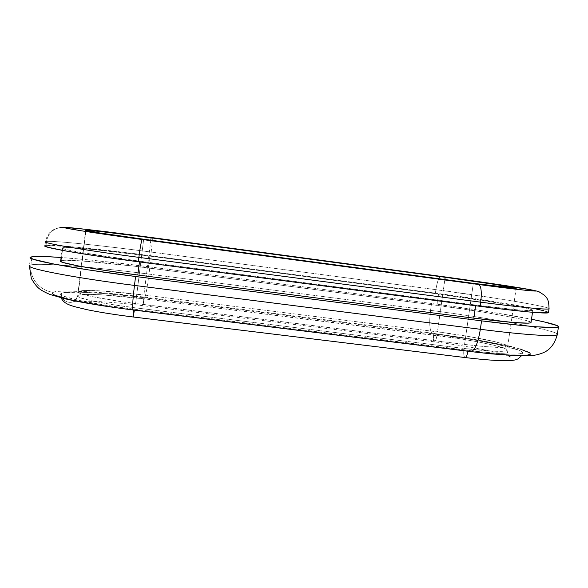 <?xml version="1.0" encoding="UTF-8"?>
<svg xmlns="http://www.w3.org/2000/svg" width="588" height="588" viewBox="0 0 588 588"><rect width="100%" height="100%" fill="white"/><g stroke="black" fill="none" stroke-linecap="round" stroke-linejoin="round"><path stroke-width="0.44" stroke-dasharray="2.94 2.21" d="M77.638 295.661C74.897 297.918 101.709 303.717 135.093 307.789L463.983 348.441C479.102 350.375 504.644 352.697 507.106 350.411C508.686 348.794 494.67 344.994 478.426 341.937C461.543 338.879 447.711 336.718 436.921 335.461C436.274 339.438 435.458 341.569 434.473 341.841C433.452 341.224 433.209 338.592 433.746 333.933C447.292 335.52 464.733 338.24 486.063 342.098C506.613 345.957 524.592 350.808 522.585 352.881C519.564 355.769 487.415 352.881 468.092 350.411L467.96 351.242L468.092 350.411L133.821 309.163C91.206 303.981 57.279 296.602 60.777 293.772M61.461 293.294L60.777 294.478L63.225 296.043L77.447 300.071L102.393 304.724L133.821 309.163L482.388 352.036L505.967 353.917L514.265 354.101L519.807 353.785L522.467 352.998L522.24 351.793L519.27 350.235L496.404 344.178L473.031 339.746L433.746 333.933L130.279 296.029L103.047 293.456L80.174 292.199L65.106 292.508L61.461 293.294C60.182 300.733 70.927 305.591 75.896 299.851L78.035 295.352L75.896 299.851C70.927 305.591 60.182 300.733 61.461 293.294C67.179 290.553 106.671 292.905 144.413 297.69L142.95 305.679L143.435 298.748C113.102 294.904 81.923 293.118 78.035 295.352L85.591 294.397L100.739 294.75L143.435 298.748L142.95 305.679L144.413 297.69L433.746 333.933C433.209 338.556 433.452 341.187 434.459 341.841C435.451 341.599 436.267 339.474 436.921 335.461L143.435 298.748L458.015 338.423L478.11 341.878L494.508 345.376L504.747 348.434L506.93 349.639L506.93 350.566L504.68 351.154L493.604 351.205L463.983 348.441C463.388 353.741 463.748 356.776 465.079 357.548M465.101 357.555C463.756 356.82 463.388 353.785 463.983 348.441L135.093 307.789L133.336 316.998L135.093 307.789L110.684 304.341L91.169 300.718L79.792 297.557L77.697 296.308L78.035 295.352M65.195 227.446L60.601 227.446C52.655 229.004 47.966 233.664 46.533 241.418L46.048 245.468L44.967 245.718L46.048 245.468L46.533 241.418C54.743 240.632 104.444 245.85 151.167 252.054L150.704 255.699C103.995 249.518 54.28 244.476 46.048 245.468L70.362 246.622L133.145 253.45L435.399 293.14L435.892 289.656C486.974 296.352 546.818 306.12 549.082 308.524C547.685 307.083 523.57 302.629 498.697 298.726L435.892 289.656C437.237 281.409 438.927 276.977 440.978 276.375M530.986 322.716C534.418 320.526 482.219 311.155 436.957 305.37L148.352 267.944L149.837 256.118L93.617 249.555L73.257 247.842L62.754 247.658L62.049 248.202L64.658 249.18L79.755 252.289L139.54 261.168L139.452 261.917L139.54 261.168C94.264 255.302 58.205 248.974 62.056 247.842L62.754 247.658L61.189 260.572L60.49 260.837L61.189 260.572L62.754 247.658C68.767 246.725 110.228 250.885 149.837 256.118L148.352 267.944C108.758 262.77 67.267 259.08 61.189 260.572L65.047 260.256L80.909 260.866L133.52 266.092L436.957 305.37L438.552 294.074C483.828 299.961 536.138 308.81 532.801 310.368C529.443 311.243 510.421 309.472 475.729 305.047L475.626 305.76L475.729 305.047L515.661 309.67L530.045 310.626L532.706 310.413L532.316 309.773L523.1 307.392L504.607 303.945L438.552 294.074L436.957 305.37L478.257 311.317L511.942 317.211M30.951 264.887C41.211 262.66 97.145 267.378 148.984 274.111C97.145 267.378 41.211 262.66 30.951 264.887C29.121 277.845 39.749 290.876 53.14 292.258C39.749 290.876 29.121 277.845 30.951 264.887L31.914 256.794L30.951 264.887L29.488 265.445L30.458 257.25M53.14 292.258L57.308 291.413L64.445 291.023L85.966 291.604L114.065 293.772L144.891 297.175C145.905 294.911 147.272 287.223 148.984 274.111L149.889 266.915L92.441 260.249L60.895 257.478C86.326 259.381 115.99 262.535 149.889 266.915L148.984 274.111C147.272 287.223 145.905 294.911 144.891 297.175C103.539 291.927 59.902 289.281 53.14 292.258C44.298 294.948 82.445 303.724 133.167 309.876L470.804 351.595M78.527 291.347L85.951 230.511L78.153 291.611C75.205 293.728 102.084 299.461 135.622 303.57L143.67 239.235L135.622 303.57L464.564 344.436L473.318 283.342L464.564 344.436C490.517 347.508 504.886 348.228 507.665 346.589C510.553 343.995 471.782 336.101 437.435 331.875L444.851 279.535L437.435 331.875L468.879 336.52L495.037 341.701L505.29 344.686L507.481 345.854L507.488 346.729L505.246 347.28L485.703 346.677L464.564 344.436L123.061 301.909L91.684 296.55L80.291 293.456L78.189 292.258L78.527 291.347L86.069 290.487L101.217 290.913L143.906 295C113.572 291.141 82.393 289.245 78.527 291.347M150.793 240.191L143.906 295L437.435 331.875L143.906 295L150.793 240.191M548.464 312.706C552.242 310.765 489.194 300.145 435.399 293.14L150.704 255.699L151.167 252.054C152.196 243.483 152.542 238.677 152.196 237.626C152.549 238.581 152.211 243.395 151.167 252.054C104.444 245.85 54.743 240.632 46.533 241.418C47.966 233.664 52.655 229.004 60.601 227.446M132.998 309.957L115.13 307.487M139.54 261.168L475.729 305.047L139.54 261.168M133.821 309.163L133.711 310.045M470.863 351.602L509.098 355.137C517.33 355.534 523.673 355.483 528.134 355.005C530.854 354.189 530.31 352.903 526.503 351.139C515.97 347.258 492.134 342.356 471.289 338.886L432.187 333.183C429.593 330.574 429.049 322.966 430.563 310.376C449.489 312.698 474.097 316.41 504.386 321.504C533.632 326.568 560.004 332.632 557.284 334.704C561.54 331.051 490.605 317.983 430.563 310.376L431.533 303.489C466.725 308.053 505.945 314.19 531.501 319.247L486.026 311.317L431.533 303.489L430.563 310.376C429.049 322.966 429.593 330.574 432.187 333.183L475.325 339.57L507.76 345.906M144.891 297.175L432.187 333.183L144.891 297.175M511.722 346.832L520.329 349.096M486.107 353.226L470.194 351.418M148.984 274.111L430.563 310.376L148.984 274.111M149.889 266.915L431.533 303.489L149.889 266.915M513.126 317.454L527.274 320.754L531.045 322.342M149.837 256.118L438.552 294.074L149.837 256.118M440.934 276.375C438.898 277.066 437.215 281.49 435.892 289.656L151.167 252.054L435.892 289.656L435.399 293.14L499.726 302.511L536.168 308.994M543.496 310.648L548.516 312.368M60.814 293.728L61.167 297.844M509.421 356.482C499.609 352.161 464.887 345.597 434.459 341.841L142.95 305.679C128.125 303.849 114.256 302.533 101.342 301.717L82.93 301.078L74.11 301.468L75.896 299.851L77.66 295.632M63.835 227.321L60.858 227.416C50.517 228.96 47.062 234.575 45.46 241.631L44.967 245.718M60.49 260.837L62.056 247.842M29.488 265.445L29.4 266.136M85.635 230.261L78.153 291.611M507.665 346.589L516.161 288.274M532.522 312.279L532.801 310.368M510.186 356.953C508.818 356.938 507.797 354.755 507.106 350.411M522.585 352.881L521.409 355.836"/><path stroke-width="0.88" d="M133.711 310.045L133.336 317.005L133.697 310.163M60.601 227.446L65.195 227.446L64.533 227.681L67.179 228.35L82.357 230.952L142.252 239.507C94.087 233.083 57.308 227.247 65.195 227.446C71.111 227.372 112.521 232.282 152.167 237.618L441.059 276.389L478.573 281.608L531.787 289.965C548.251 293.287 504.408 288.01 478.676 284.496L142.252 239.507C141.414 240.683 140.282 246.637 138.864 257.368C140.282 246.637 141.414 240.683 142.252 239.507L478.676 284.496C481.212 286.062 481.888 291.949 480.719 302.173L480.117 306.341L138.312 261.77L138.864 257.368C84.04 250.223 40.756 242.77 45.46 241.631L46.533 241.418M45.408 241.653C41.211 242.851 84.407 250.275 138.864 257.368L480.719 302.173C481.888 291.949 481.212 286.062 478.676 284.496L527.23 290.487L535.543 291.06L531.787 289.965L495.405 284.077L440.934 276.375M44.967 245.718C40.241 247.056 83.496 254.67 138.312 261.77L138.864 257.368L480.719 302.173L480.117 306.341C519.255 311.464 547.149 313.955 548.464 312.706L538.821 312.757L528.509 311.927L498.521 308.656L138.312 261.77L97.659 256.118L65.599 250.951L47.731 247.225L44.967 245.718M531.045 322.342L530.89 322.775L528.208 323.165L513.787 322.533L473.84 318.174L475.626 305.76L473.84 318.174L137.812 275.008L139.452 261.917L137.812 275.008L104.524 270.362L78.094 265.916L63.048 262.483L60.468 261.315L60.49 260.837C56.58 262.491 92.559 269.245 137.812 275.008L473.84 318.174C508.524 322.489 527.576 324.003 530.986 322.716L532.522 312.279M29.488 265.445C23.946 268.054 72.427 277.617 134.468 285.408L135.585 276.5C73.522 268.62 24.975 259.433 30.458 257.25L31.914 256.794C36.228 256.17 45.886 256.397 60.895 257.478L47.261 256.662L31.914 256.794L30.304 257.728L33.237 259.249L53.038 263.894L89.295 270.032L135.585 276.5L481.565 320.857L480.352 329.287L134.468 285.408C72.89 277.676 24.505 268.172 29.422 265.497M29.4 266.136L31.34 278.499C34.28 283.541 36.963 286.973 39.396 288.781C41.557 290.494 45.1 292.398 50.039 294.5L65.415 298.873C82.761 302.791 105.289 306.488 132.998 309.957C132.212 308.465 132.704 300.284 134.468 285.408C132.697 300.387 132.204 308.568 132.998 309.957L470.804 351.595C474.759 350.852 477.941 343.414 480.352 329.287L134.468 285.408L135.585 276.5L481.565 320.857L480.352 329.287C477.956 343.326 474.795 350.757 470.863 351.602M85.98 230.231C89.626 230.07 120.687 233.73 151.087 237.824L150.793 240.191L151.087 237.824L445.175 277.279C479.573 281.865 518.734 287.877 516.161 288.274C513.589 288.429 499.308 286.782 473.318 283.342L143.67 239.235C110.059 234.752 82.901 230.518 85.635 230.261L100.085 231.474L139.753 236.325L445.175 277.279L495.486 284.489L515.999 288.296L473.318 283.342L143.67 239.235L99.49 232.929L85.98 230.231M444.851 279.535L445.175 277.279L444.851 279.535M61.167 297.844C63.651 303.651 70.163 305.223 74.272 306.591L87.355 309.751C100.181 312.375 115.505 314.793 133.336 317.005L465.079 357.548C466.218 357.386 467.181 355.284 467.96 351.242C467.188 355.248 466.233 357.35 465.101 357.555M558.438 326.928C556.924 328.832 525.709 326.538 481.565 320.857L521.056 325.414L536.418 326.788L555.359 327.516L558.475 326.899L557.439 325.708L544.15 321.915L531.501 319.247C550.221 322.952 559.203 325.517 558.438 326.928L557.284 334.704C553.433 337.505 508.355 332.933 480.352 329.287C524.481 334.917 555.726 336.917 557.284 334.704C552.602 351.095 543.091 352.881 537.792 354.593C533.323 355.644 526.877 356.041 518.447 355.769L491.098 353.851L470.804 351.595M549.082 308.524L549.038 308.825C547.744 309.935 519.858 307.318 480.719 302.173C505.467 305.459 545.701 310.133 549.038 308.825L549.082 308.524M507.76 345.906L511.722 346.832M520.329 349.096L529.906 352.874L530.273 354.226L527.443 355.115L512.266 355.299L486.107 353.226M470.194 351.418L133.167 309.876M115.13 307.487L98.137 304.922L70.442 299.74L54.831 295.279L52.244 293.559L53.14 292.258M511.942 317.211L513.126 317.454M536.168 308.994L543.496 310.648M548.516 312.368L549.038 308.825C548.802 298.123 546.605 298.292 544.598 295.352L539.005 291.751C533.015 289.303 485.85 282.519 441.007 276.382L137.313 235.656L84.768 229.21L65.195 227.446M441.059 276.389L152.167 237.618C111.522 232.142 69.605 227.203 63.835 227.321M509.421 356.482L510.186 356.953M521.409 355.836L518.013 358.886C515.647 359.812 516.433 359.863 511.082 360.532C504.445 361.172 488.091 360.326 465.079 357.548"/></g></svg>
